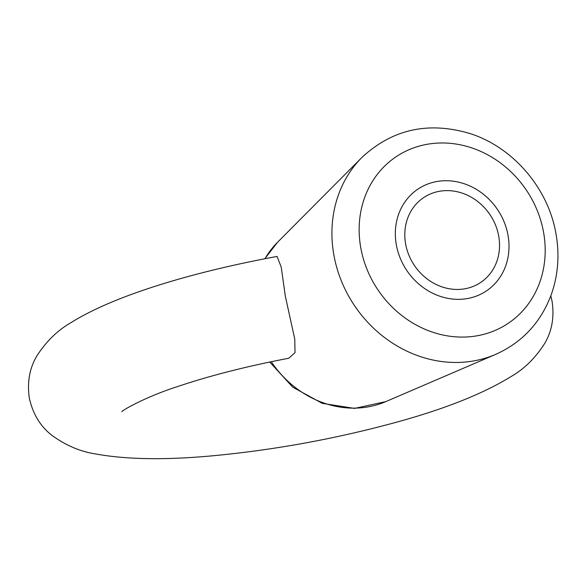 <?xml version="1.0" encoding="UTF-8"?>
<svg xmlns="http://www.w3.org/2000/svg" width="587" height="587" viewBox="0 0 587 587"><rect width="100%" height="100%" fill="white"/><g stroke="black" fill="none" stroke-linecap="round" stroke-linejoin="round"><path stroke-width="0.88" d="M550.804 295.877L552.088 301.358C554.414 317.017 551.993 330.965 544.824 343.212C535.601 357.799 524.374 368.9 511.152 376.502C482.294 394.281 442.246 410.012 391.015 423.689C334.663 438.783 277.644 449.246 219.956 455.086C169.467 460.223 128.069 459.848 95.762 453.978C80.507 451.689 65.883 445.474 51.898 435.334C40.437 426.456 32.923 414.092 29.35 398.243C27.002 382.159 29.585 367.924 37.106 355.531C46.527 341.047 57.952 330.011 71.372 322.41C115.382 294.909 194.495 271.656 277.064 256.438L281.202 267.026L285.377 296.435L294.769 339.103L295.019 352.655L288.76 358.253C246.973 366.229 209.904 375.665 177.56 386.569C146.104 396.621 122.184 410.313 121.883 411.729M498.657 235.769A51.12 45.529 55.8 0 0 423.432 197.76A51.12 45.529 55.8 0 0 405.69 244.295A51.12 45.529 55.8 0 0 480.914 282.303A51.12 45.529 55.8 0 0 498.657 235.769M396.394 245.146A61.341 54.635 -124.2 0 1 417.68 189.3A61.341 54.635 -124.2 0 1 507.953 234.917A61.341 54.635 -124.2 0 1 486.66 290.763A61.341 54.635 -124.2 0 1 396.394 245.146M495.633 354.394A120.761 107.56 -124.2 0 1 334.018 255.778A120.761 107.56 -124.2 0 1 361.805 157.558C392.432 129.074 428.649 121.12 470.444 133.689C513.214 147.491 547.987 188.097 555.874 233.164C559.704 254.274 558.237 274.577 551.464 294.065C541.06 322.241 522.452 342.353 495.633 354.394L385.798 401.611A97.721 87.037 -124.2 0 1 271.297 361.709M264.994 258.706A97.721 87.037 -124.2 0 1 277.504 242.328L361.805 157.558M360.888 248.404A100.392 89.415 -124.2 0 1 434.248 143.338A100.392 89.415 -124.2 0 1 543.452 231.66A100.392 89.415 -124.2 0 1 470.092 336.725A100.392 89.415 -124.2 0 1 360.888 248.404M269.712 362.04L292.744 387.178L322.168 403.328L354.504 408.413L385.798 401.611M264.832 258.735L277.504 242.328"/></g></svg>
